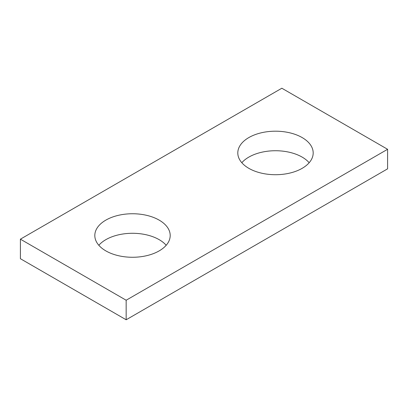 <?xml version="1.0" encoding="UTF-8"?>
<svg xmlns="http://www.w3.org/2000/svg" width="408" height="408" viewBox="0 0 408 408"><rect width="100%" height="100%" fill="white"/><g stroke="black" fill="none" stroke-linecap="round" stroke-linejoin="round"><path stroke-width="0.61" d="M126.159 319.77L387.6 168.83L387.6 149.292L281.841 88.23L20.4 239.17L126.159 300.232L126.159 319.77L20.4 258.708L20.4 239.17M387.6 149.292L126.159 300.232M166.184 245.274A37.689 21.762 0 0 0 159.156 239.659A37.689 21.762 0 0 0 98.828 245.274M159.156 220.121A37.689 21.762 0 0 0 118.08 215.404A37.689 21.762 0 0 0 94.814 235.508A37.689 21.762 0 0 0 105.856 250.894A37.689 21.762 0 0 0 146.931 255.612A37.689 21.762 0 0 0 170.197 235.508A37.689 21.762 0 0 0 159.156 220.121M309.172 162.726A37.689 21.762 0 0 0 302.144 157.106A37.689 21.762 0 0 0 241.816 162.726M302.144 137.567A37.689 21.762 0 0 0 261.069 132.85A37.689 21.762 0 0 0 237.803 152.954A37.689 21.762 0 0 0 248.844 168.341A37.689 21.762 0 0 0 289.92 173.058A37.689 21.762 0 0 0 313.186 152.954A37.689 21.762 0 0 0 302.144 137.567"/></g></svg>
